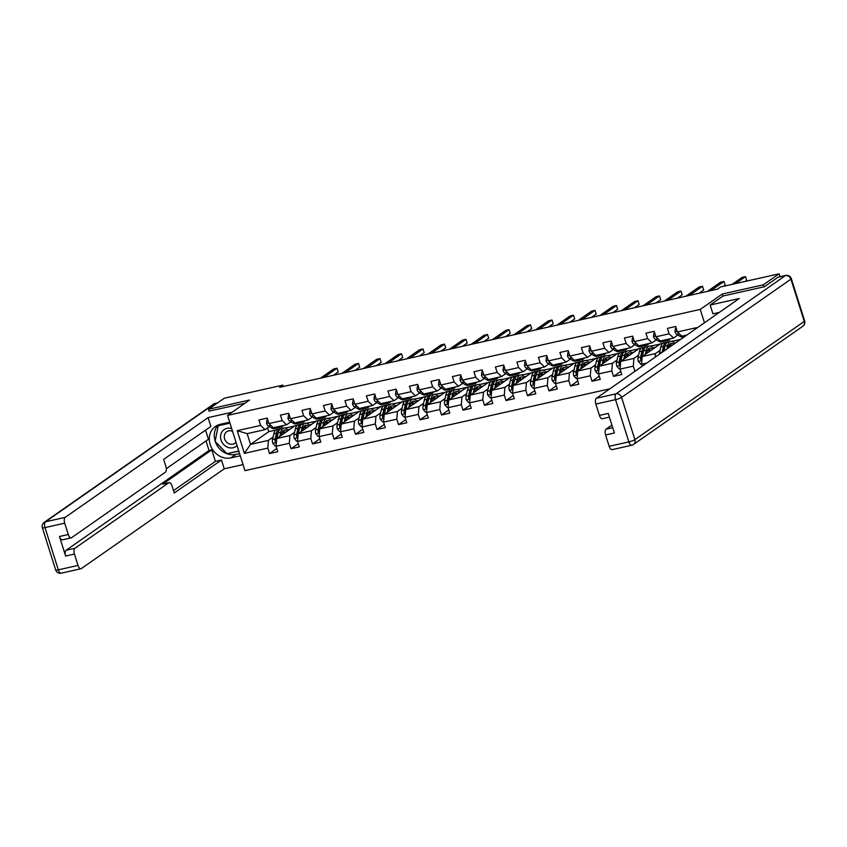 <?xml version="1.0" encoding="UTF-8"?>
<svg xmlns="http://www.w3.org/2000/svg" width="847" height="847" viewBox="0 0 847 847"><rect width="100%" height="100%" fill="white"/><g stroke="black" fill="none" stroke-linecap="round" stroke-linejoin="round"><path stroke-width="1.27" d="M763.983 286.837L763.348 284.814L722.279 294.025L700.247 309.409L227.547 415.422L244.963 470.657L609.851 388.826M700.247 309.409L704.46 322.771M686.917 335.02L681.803 336.164L677.399 331.96L675.684 326.508L667.415 328.361L669.13 333.813L655.906 336.778L654.191 331.325L645.922 333.178L647.637 338.631L634.403 341.595L632.688 336.153L624.419 338.006L626.134 343.448L612.91 346.423L611.185 340.97L602.916 342.823L604.642 348.276L591.407 351.24L589.692 345.788L581.423 347.651L583.138 353.093L569.904 356.058L568.189 350.616L559.92 352.468L561.635 357.921L548.411 360.886L546.696 355.433L538.427 357.286L540.142 362.738L526.908 365.703L525.193 360.261L516.924 362.114L518.639 367.556L505.415 370.531L503.69 365.078L495.421 366.931L497.147 372.384L483.912 375.348L482.197 369.895L473.928 371.759L475.643 377.201L462.409 380.165L460.694 374.723L452.425 376.576L454.14 382.029L440.916 384.993L439.201 379.541L430.932 381.394L432.648 386.846L419.413 389.811L417.698 384.369L409.429 386.221L411.144 391.663L397.921 394.638L396.195 389.186L387.926 391.039L389.652 396.491L376.417 399.456L374.702 394.003L366.433 395.867L368.149 401.309L354.914 404.273L353.199 398.831L344.93 400.684L346.645 406.137L333.422 409.101L331.706 403.648L323.438 405.501L325.153 410.954L311.918 413.918L310.203 408.476L301.934 410.329L303.65 415.771L290.426 418.746L288.7 413.294L280.431 415.146L282.157 420.599L268.923 423.564L267.207 418.111L258.938 419.964L260.654 425.416L237.224 430.668L244.381 453.367L250.532 444.4L268.446 440.376L273.083 437.137M677.399 331.96L697.886 327.365M646.61 363.151L641.56 364.284L642.174 366.253M244.381 453.367L267.811 448.105L269.526 453.558L277.795 451.705L276.08 446.253L289.303 443.288L291.029 448.741L299.298 446.877L297.572 441.435L310.807 438.46L312.522 443.913L320.791 442.06L319.075 436.607L332.31 433.643L334.025 439.095L342.294 437.243L340.579 431.79L353.802 428.826L355.518 434.267L363.787 432.415L362.071 426.973L375.306 423.998L377.021 429.45L385.29 427.597L383.575 422.145L396.798 419.18L398.524 424.633L406.793 422.769L405.067 417.327L418.302 414.363L420.017 419.805L428.286 417.952L426.57 412.5L439.805 409.535L441.52 414.988L449.789 413.135L448.074 407.682L461.297 404.718L463.013 410.16L471.281 408.307L469.566 402.865L482.801 399.89L484.516 405.342L492.785 403.49L491.069 398.037L504.293 395.073L506.019 400.525L514.288 398.662L512.562 393.22L525.796 390.255L527.512 395.697L535.78 393.844L534.065 388.392L547.3 385.427L549.015 390.88L557.284 389.027L555.568 383.575L568.792 380.61L570.507 386.052L578.776 384.199L577.061 378.757L590.295 375.782L592.011 381.235L600.279 379.382L598.564 373.929L611.788 370.965L613.514 376.417L621.783 374.554L620.057 369.112L633.291 366.148L634.922 371.314M283.269 386.518L282.824 385.12L279.679 387.323L717.377 289.166L720.522 286.964L779.092 273.825L763.348 284.814M655.906 336.778L660.3 340.992L673.534 338.027L677.833 335.02M673.534 338.027L669.13 333.813M634.403 341.595L638.807 345.809L652.031 342.844L656.33 339.848M671.809 341.267L673.683 340.843L672.677 341.553M660.067 350.351L655.43 353.591L642.195 356.555L660.448 343.818L662.841 343.279M652.031 342.844L647.637 338.631M655.123 357.212L655.43 353.591M641.56 364.284L642.195 356.555M612.91 346.423L617.304 350.637L630.539 347.662L634.837 344.665M650.316 346.084L652.179 345.671L651.174 346.37M638.564 355.168L633.927 358.419L620.692 361.383L638.956 348.636L641.338 348.096M630.539 347.662L626.134 343.448M633.291 366.148L633.927 358.419M620.057 369.112L620.692 361.383M591.407 351.24L595.812 355.454L609.035 352.49L613.334 349.483M628.813 350.912L630.687 350.489L629.67 351.198M617.071 359.996L612.423 363.236L599.2 366.2L617.452 353.453L619.845 352.924M609.035 352.49L604.642 348.276M611.788 370.965L612.423 363.236M598.564 373.929L599.2 366.2M569.904 356.058L574.308 360.271L587.543 357.307L591.841 354.311M607.31 355.729L609.184 355.317L608.178 356.015M595.568 364.813L590.931 368.053L577.696 371.028L595.96 358.281L598.342 357.741M587.543 357.307L583.138 353.093M590.295 375.782L590.931 368.053M577.061 378.757L577.696 371.028M548.411 360.886L552.816 365.099L566.04 362.135L570.338 359.128M585.817 360.557L587.691 360.134L586.675 360.843M574.075 369.641L569.428 372.881L556.204 375.846L574.457 363.098L576.849 362.569M566.04 362.135L561.635 357.921M568.792 380.61L569.428 372.881M555.568 383.575L556.204 375.846M526.908 365.703L531.313 369.917L544.547 366.952L548.845 363.956M564.314 365.375L566.188 364.951L565.182 365.66M552.572 374.459L547.935 377.698L534.701 380.663L552.953 367.926L555.346 367.386M544.547 366.952L540.142 362.738M547.3 385.427L547.935 377.698M534.065 388.392L534.701 380.663M505.415 370.531L509.809 374.745L523.044 371.769L527.342 368.773M542.821 370.192L544.685 369.779L543.679 370.478M531.069 379.276L526.432 382.526L513.197 385.491L531.461 372.744L533.843 372.204M523.044 371.769L518.639 367.556M525.796 390.255L526.432 382.526M512.562 393.22L513.197 385.491M483.912 375.348L488.317 379.562L501.54 376.597L505.839 373.591M521.318 375.02L523.192 374.596L522.176 375.306M509.576 384.104L504.928 387.344L491.705 390.308L509.958 377.561L512.35 377.031M501.54 376.597L497.147 372.384M504.293 395.073L504.928 387.344M491.069 398.037L491.705 390.308M462.409 380.165L466.813 384.379L480.048 381.415L484.346 378.418M499.815 379.837L501.689 379.414L500.683 380.123M488.073 388.921L483.436 392.161L470.201 395.136L488.465 382.389L490.847 381.849M480.048 381.415L475.643 377.201M482.801 399.89L483.436 392.161M469.566 402.865L470.201 395.136M440.916 384.993L445.321 389.207L458.545 386.243L462.843 383.236M478.322 384.665L480.196 384.242L479.18 384.951M466.581 393.749L461.933 396.989L448.709 399.953L466.962 387.206L469.354 386.677M458.545 386.243L454.14 382.029M461.297 404.718L461.933 396.989M448.074 407.682L448.709 399.953M419.413 389.811L423.818 394.024L437.052 391.06L441.351 388.053M456.819 389.482L458.693 389.059L457.687 389.768M445.077 398.566L440.44 401.806L427.206 404.771L445.458 392.034L447.851 391.494M437.052 391.06L432.648 386.846M439.805 409.535L440.44 401.806M426.57 412.5L427.206 404.771M397.921 394.638L402.314 398.852L415.549 395.877L419.847 392.881M435.326 394.3L437.19 393.887L436.184 394.586M423.585 403.384L418.937 406.624L405.702 409.599L423.966 396.851L426.348 396.311M415.549 395.877L411.144 391.663M418.302 414.363L418.937 406.624M405.067 417.327L405.702 409.599M376.417 399.456L380.822 403.67L394.046 400.705L398.344 397.698M413.823 399.128L415.697 398.704L414.681 399.413M402.081 408.212L397.434 411.451L384.21 414.416L402.463 401.669L404.855 401.139M394.046 400.705L389.652 396.491M396.798 419.18L397.434 411.451M383.575 422.145L384.21 414.416M354.914 404.273L359.319 408.487L372.553 405.522L376.851 402.526M392.32 403.945L394.194 403.521L393.188 404.231M380.578 413.029L375.941 416.269L362.707 419.244L380.97 406.496L383.352 405.957M372.553 405.522L368.149 401.309M375.306 423.998L375.941 416.269M362.071 426.973L362.707 419.244M333.422 409.101L337.826 413.315L351.05 410.34L355.348 407.343M370.827 408.762L372.701 408.349L371.685 409.048M359.086 417.857L354.438 421.097L341.214 424.061L359.467 411.314L361.86 410.774M351.05 410.34L346.645 406.137M353.802 428.826L354.438 421.097M340.579 431.79L341.214 424.061M311.918 413.918L316.323 418.132L329.557 415.168L333.856 412.161M349.324 413.59L351.198 413.167L350.192 413.876M337.582 422.674L332.945 425.914L319.711 428.878L337.964 416.131L340.356 415.602M329.557 415.168L325.153 410.954M332.31 433.643L332.945 425.914M319.075 436.607L319.711 428.878M290.426 418.746L294.82 422.96L308.054 419.985L312.352 416.989M327.831 418.407L329.695 417.995L328.689 418.693M316.09 427.491L311.442 430.731L298.208 433.706L316.471 420.959L318.864 420.419M308.054 419.985L303.65 415.771M310.807 438.46L311.442 430.731M297.572 441.435L298.208 433.706M268.923 423.564L273.327 427.777L286.551 424.813L290.849 421.806M306.328 423.235L308.202 422.812L307.186 423.521M294.587 432.319L289.939 435.559L276.715 438.524L294.968 425.776L297.361 425.247M286.551 424.813L282.157 420.599M289.303 443.288L289.939 435.559M276.08 446.253L276.715 438.524M237.224 430.668L247.144 433.653L265.058 429.63L269.357 426.634M284.825 428.053L286.699 427.629L285.693 428.338M267.588 427.862L268.785 431.652L275.857 430.064M268.785 431.652L250.532 444.4L247.144 433.653M265.058 429.63L260.654 425.416M267.811 448.105L268.446 440.376M227.547 415.422L249.579 400.038L208.51 409.249L209.145 411.261M208.51 409.249L224.254 398.259L282.824 385.12M780.013 276.747L779.092 273.825M285.841 428.413L286.699 427.629M286.752 427.777L294.629 426.009M307.345 423.595L308.202 422.812M308.244 422.96L316.132 421.192M328.837 418.767L329.695 417.995M329.748 418.143L337.635 416.375M350.34 413.95L351.198 413.167M351.251 413.315L359.128 411.547M371.844 409.133L372.701 408.349M372.744 408.498L380.631 406.729M393.336 404.305L394.194 403.521M394.247 403.68L402.124 401.912M414.839 399.488L415.697 398.704M415.739 398.852L423.627 397.084M436.332 394.66L437.19 393.887M437.243 394.035L445.13 392.267M457.835 389.842L458.693 389.059M458.746 389.207L466.623 387.439M479.338 385.025L480.196 384.242M480.238 384.39L488.126 382.622M500.831 380.197L501.689 379.414M501.742 379.572L509.619 377.804M522.334 375.38L523.192 374.596M523.234 374.745L531.122 372.976M543.827 370.552L544.685 369.779M544.737 369.927L552.625 368.159M565.33 365.735L566.188 364.951M566.23 365.099L574.118 363.331M586.833 360.917L587.691 360.134M587.733 360.282L595.621 358.514M608.326 356.089L609.184 355.317M609.237 355.465L617.114 353.697M629.829 351.272L630.687 350.489M630.729 350.637L638.617 348.869M651.322 346.455L652.179 345.671M652.232 345.82L660.12 344.051M672.825 341.627L673.683 340.843M673.725 340.992L680.543 339.467M269.526 453.558L276.778 448.487M287.62 429.821L289.907 429.313M309.123 425.003L311.41 424.485M291.029 448.741L298.282 443.669M330.616 420.186L332.913 419.667M312.522 443.913L319.785 438.852M352.119 415.358L354.406 414.85M334.025 439.095L341.277 434.024M373.612 410.541L375.909 410.022M355.518 434.267L362.781 429.207M395.115 405.713L397.402 405.205M377.021 429.45L384.273 424.379M416.618 400.896L418.905 400.377M398.524 424.633L405.777 419.561M438.111 396.078L440.408 395.56M420.017 419.805L427.28 414.744M459.614 391.25L461.901 390.742M441.52 414.988L448.772 409.916M481.107 386.433L483.404 385.914M463.013 410.16L470.276 405.099M502.61 381.605L504.897 381.097M484.516 405.342L491.768 400.282M524.113 376.788L526.4 376.28M506.019 400.525L513.271 395.454M545.606 371.971L547.903 371.452M527.512 395.697L534.775 390.636M567.109 367.143L569.396 366.635M549.015 390.88L556.267 385.808M588.601 362.325L590.899 361.807M570.507 386.052L577.77 380.991M610.105 357.508L612.392 356.989M592.011 381.235L599.263 376.174M631.597 352.68L633.895 352.172M613.514 376.417L620.766 371.346M653.101 347.863L655.398 347.344M674.604 343.035L675.821 342.76M722.279 294.025L722.936 296.101M267.747 419.826L266.943 420.006L266.498 423.299A4.203 1.916 77.4 0 0 268.277 426.009L272.109 428.211A12.133 5.527 77.4 0 0 274.396 428.667L277.011 428.074A12.133 5.527 77.4 0 0 277.805 427.756M278.79 426.549L279.002 426.666A12.133 5.527 77.4 0 0 281.289 427.121A12.133 5.527 77.4 0 0 283.29 425.543M274.523 427.513L274.724 427.629A12.133 5.527 77.4 0 0 277.011 428.074M333.485 375.253L338.197 371.971L337.021 368.233L323.872 377.413M337.021 368.233L333.57 369.006L320.431 378.185M281.289 427.121L278.663 427.703A12.133 5.527 -102.6 0 1 276.376 427.259L276.175 427.142M270.129 424.718A4.203 1.916 77.4 0 0 270.818 425.374M267.641 419.509L266.943 420.006M281.299 435.326L281.702 433.516A10.079 4.584 -102.6 0 1 284.19 430.075A10.079 4.584 -102.6 0 1 287.133 431.25M279.806 436.364L280.749 432.203A12.133 5.527 -102.6 0 1 283.745 428.063A12.133 5.527 -102.6 0 1 288.202 430.509M276.122 445.755L275.127 445.977L272.808 443.309A4.203 1.916 -102.6 0 1 272.543 439.551L273.856 433.749A12.133 5.527 -102.6 0 1 276.853 429.609L279.468 429.027A12.133 5.527 77.4 0 0 276.471 433.166L275.159 438.958A4.203 1.916 77.4 0 0 275.148 441.541L276.397 442.229M281.511 434.352A10.079 4.584 -102.6 0 1 281.871 434.924M276.853 438.428L278.123 432.796A12.133 5.527 -102.6 0 1 281.119 428.656L283.745 428.063M285.206 432.595A10.079 4.584 77.4 0 0 282.983 430.805M284.867 432.828A12.133 5.527 77.4 0 0 283.692 431.176M280.325 428.974A12.133 5.527 77.4 0 0 279.468 429.027M275.148 441.541L276.058 440.916A2.139 0.974 -102.6 0 1 276.122 440.271L277.435 434.469A10.079 4.584 -102.6 0 1 278.218 432.404M282.326 431.748A10.079 4.584 -102.6 0 1 283.936 433.484M231.707 428.593A10.312 9.021 -124.9 0 0 220.718 435.019A10.312 9.021 -124.9 0 0 228.192 447.46A10.312 9.021 -124.9 0 0 237.054 445.554M232.554 431.292A7.062 6.183 -124.9 0 0 232.014 431.091A7.062 6.183 -124.9 0 0 226.721 431.737A7.062 6.183 -124.9 0 0 224.466 438.301A7.062 6.183 -124.9 0 0 229.516 443.976A7.062 6.183 -124.9 0 0 234.81 443.32A7.062 6.183 -124.9 0 0 235.995 442.198M238.78 451.028L226.985 453.674L215.138 441.393L218.177 425.766L229.971 423.119M219.818 424.612L218.177 425.766M240.273 455.792L230.977 457.878A17.851 15.617 -124.9 0 1 211.305 447.385A17.851 15.617 -124.9 0 1 215.456 426.443A17.851 15.617 -124.9 0 1 220.379 424.294L229.685 422.198M232.12 412.224L208.097 417.613L210.871 426.422L163.651 459.381L165.864 466.401A4.764 2.17 77.4 0 1 165.387 472.203L71.582 537.686A4.764 2.17 77.4 0 1 71.212 537.845L62.392 539.825A4.764 2.17 -102.6 0 1 59.47 536.5L65.632 556.056A4.764 2.17 -102.6 0 1 66.108 550.264L209.018 450.498L206.012 440.969M166.308 468.687L208.436 439.275L205.556 430.138M209.018 450.498L211.771 449.873L215.403 461.371L221.459 460.006L224.243 468.815L81.333 568.581A4.764 2.17 77.4 0 1 80.963 568.75A4.764 2.17 77.4 0 1 78.03 565.425L74.451 554.076L65.632 556.056M243.057 464.601L224.243 468.815M208.097 417.613L65.187 517.379A4.764 2.17 77.4 0 0 64.711 523.181L68.289 534.521A4.764 2.17 77.4 0 0 71.212 537.845M66.108 550.264L74.928 548.284L168.733 482.801A4.764 2.17 77.4 0 1 169.104 482.631A4.764 2.17 77.4 0 1 172.036 485.956L174.249 492.975L221.459 460.006M74.928 548.284A4.764 2.17 77.4 0 0 74.451 554.076M209.103 411.102L245.027 403.214M168.733 482.801L162.666 484.156L211.771 449.873M162.666 484.156A4.764 2.17 -102.6 0 1 163.037 483.986L169.104 482.631M173.508 490.614L215.403 461.371M239.585 453.59L235.942 454.405L230.977 457.878M218.145 424.993A17.851 15.617 -124.9 0 0 215.18 441.192M215.297 441.552A17.851 15.617 -124.9 0 0 235.942 454.405M229.749 422.388L218.431 424.929L218.282 425.692M227.367 453.59L238.833 451.197M719.325 312.395L712.93 313.824L710.146 305.026L739.23 298.504L596.32 398.27L616.023 393.844L785.381 275.624L777.938 277.287L764.396 286.741L723.052 296.016L710.146 305.026M611.915 425.088L606.06 429.164L612.73 427.671M612.466 449.471A4.764 2.17 -102.6 0 1 612.095 449.641A4.764 2.17 -102.6 0 1 609.162 446.305L605.584 434.966A4.764 2.17 -102.6 0 1 606.06 429.164M602.715 418.566A4.764 2.17 -102.6 0 1 602.344 418.736A4.764 2.17 -102.6 0 1 599.422 415.411L595.843 404.061A4.764 2.17 -102.6 0 1 596.32 398.27M605.584 434.966L614.403 432.986L608.241 413.431L599.422 415.411M777.938 277.287A4.764 2.17 -102.6 0 1 778.308 277.128L785.751 275.455A4.764 2.17 77.4 0 0 785.381 275.624A4.764 4.161 55.1 0 1 790.929 279.171L621.571 397.402L634.89 439.646L804.248 321.415L790.929 279.171A4.764 0.773 162.5 0 0 791.331 278.674A4.764 4.764 0 0 0 785.751 275.455M289.24 415.009L288.435 415.189L288.001 418.482A4.203 1.916 77.4 0 0 289.769 421.192L293.613 423.394A12.133 5.527 77.4 0 0 295.899 423.839L298.515 423.256A12.133 5.527 77.4 0 0 299.309 422.928M300.293 421.732L300.494 421.848A12.133 5.527 77.4 0 0 302.781 422.293A12.133 5.527 77.4 0 0 304.793 420.715M296.016 422.685L296.228 422.801A12.133 5.527 77.4 0 0 298.515 423.256M354.988 370.435L359.689 367.143L358.514 363.416L345.375 372.585M358.514 363.416L355.073 364.189L341.934 373.358M302.781 422.293L300.166 422.886A12.133 5.527 -102.6 0 1 297.879 422.431L297.668 422.314M291.622 419.89A4.203 1.916 77.4 0 0 292.31 420.557M289.145 414.691L288.435 415.189M310.743 410.181L309.938 410.361L309.504 413.654A4.203 1.916 77.4 0 0 311.273 416.364L315.105 418.566A12.133 5.527 77.4 0 0 317.392 419.021L320.007 418.439A12.133 5.527 77.4 0 0 320.812 418.111M321.786 416.904L321.998 417.031A12.133 5.527 77.4 0 0 324.285 417.476A12.133 5.527 77.4 0 0 326.286 415.898M317.519 417.867L317.72 417.984A12.133 5.527 77.4 0 0 320.007 418.439M376.481 365.608L381.192 362.325L380.017 358.588L366.878 367.767M380.017 358.588L376.566 359.361L363.427 368.54M324.285 417.476L321.669 418.069A12.133 5.527 -102.6 0 1 319.383 417.613L319.171 417.497M313.125 415.072A4.203 1.916 77.4 0 0 313.813 415.729M310.648 409.874L309.938 410.361M302.792 430.509L303.205 428.688A10.079 4.584 -102.6 0 1 305.693 425.258A10.079 4.584 -102.6 0 1 308.626 426.433M301.299 431.547L302.241 427.386A12.133 5.527 -102.6 0 1 305.238 423.246A12.133 5.527 -102.6 0 1 309.695 425.681M297.615 440.938L296.63 441.16L294.311 438.481A4.203 1.916 -102.6 0 1 294.047 434.723L295.349 428.931A12.133 5.527 -102.6 0 1 298.345 424.792L300.971 424.199A12.133 5.527 77.4 0 0 297.975 428.338L296.662 434.14A4.203 1.916 77.4 0 0 296.651 436.724L297.89 437.401M303.014 429.535A10.079 4.584 -102.6 0 1 303.374 430.107M298.345 433.611L299.626 427.968A12.133 5.527 -102.6 0 1 302.623 423.828L305.238 423.246M306.699 427.777A10.079 4.584 77.4 0 0 304.475 425.977M306.37 428.01A12.133 5.527 77.4 0 0 305.195 426.359M301.828 424.156A12.133 5.527 77.4 0 0 300.971 424.199M296.651 436.724L297.562 436.089A2.139 0.974 -102.6 0 1 297.625 435.443L298.927 429.651A10.079 4.584 -102.6 0 1 299.722 427.576M303.819 426.93A10.079 4.584 -102.6 0 1 305.439 428.656M324.295 425.681L324.697 423.871A10.079 4.584 -102.6 0 1 327.186 420.43A10.079 4.584 -102.6 0 1 330.129 421.605M322.802 426.729L323.745 422.558A12.133 5.527 -102.6 0 1 326.741 418.418A12.133 5.527 -102.6 0 1 331.198 420.864M319.118 436.12L318.123 436.343L315.804 433.664A4.203 1.916 -102.6 0 1 315.539 429.905L316.852 424.103A12.133 5.527 -102.6 0 1 319.848 419.964L322.463 419.381A12.133 5.527 77.4 0 0 319.467 423.521L318.154 429.313A4.203 1.916 77.4 0 0 318.154 431.896L319.393 432.584M324.507 424.718A10.079 4.584 -102.6 0 1 324.867 425.279M319.848 428.783L321.119 423.151A12.133 5.527 -102.6 0 1 324.115 419.011L326.741 418.418M328.202 422.96A10.079 4.584 77.4 0 0 325.979 421.16M327.863 423.182A12.133 5.527 77.4 0 0 326.688 421.531M323.321 419.339A12.133 5.527 77.4 0 0 322.463 419.381M318.154 431.896L319.054 431.271A2.139 0.974 -102.6 0 1 319.118 430.625L320.431 424.823A10.079 4.584 -102.6 0 1 321.214 422.759M325.322 422.102A10.079 4.584 -102.6 0 1 326.931 423.839M332.246 405.364L331.431 405.544L330.997 408.836A4.203 1.916 77.4 0 0 332.776 411.547L336.608 413.749A12.133 5.527 77.4 0 0 338.895 414.204L341.51 413.611A12.133 5.527 77.4 0 0 342.304 413.283M343.289 412.087L343.501 412.203A12.133 5.527 77.4 0 0 345.788 412.658A12.133 5.527 77.4 0 0 347.789 411.081M339.012 413.04L339.224 413.167A12.133 5.527 77.4 0 0 341.51 413.611M397.984 360.79L402.696 357.508L401.51 353.771L388.371 362.95M401.51 353.771L398.069 354.544L384.93 363.723M345.788 412.658L343.162 413.241A12.133 5.527 -102.6 0 1 340.875 412.796L340.674 412.669M334.629 410.255A4.203 1.916 77.4 0 0 335.317 410.911M332.14 405.046L331.431 405.544M353.739 400.536L352.934 400.716L352.5 404.019A4.203 1.916 77.4 0 0 354.268 406.719L358.101 408.932A12.133 5.527 77.4 0 0 360.388 409.376L363.014 408.794A12.133 5.527 77.4 0 0 363.808 408.466M364.792 407.269L364.993 407.386A12.133 5.527 77.4 0 0 367.28 407.831A12.133 5.527 77.4 0 0 369.281 406.253M360.515 408.222L360.727 408.339A12.133 5.527 77.4 0 0 363.014 408.794M419.477 355.973L424.188 352.68L423.013 348.953L409.874 358.122M423.013 348.953L419.572 349.726L406.422 358.895M367.28 407.831L364.665 408.423A12.133 5.527 -102.6 0 1 362.378 407.968L362.167 407.852M356.121 405.427A4.203 1.916 77.4 0 0 356.809 406.084M353.644 400.229L352.934 400.716M375.242 395.718L374.438 395.898L373.993 399.191A4.203 1.916 77.4 0 0 375.772 401.902L379.604 404.104A12.133 5.527 77.4 0 0 381.891 404.559L384.506 403.966A12.133 5.527 77.4 0 0 385.3 403.648M386.285 402.441L386.497 402.558A12.133 5.527 77.4 0 0 388.784 403.013A12.133 5.527 77.4 0 0 390.785 401.436M382.018 403.405L382.219 403.521A12.133 5.527 77.4 0 0 384.506 403.966M440.98 351.145L445.691 347.863L444.516 344.126L431.367 353.305M444.516 344.126L441.065 344.898L427.926 354.078M388.784 403.013L386.158 403.596A12.133 5.527 -102.6 0 1 383.871 403.151L383.67 403.034M377.624 400.61A4.203 1.916 77.4 0 0 378.313 401.266M375.136 395.401L374.438 395.898M345.788 420.864L346.201 419.053A10.079 4.584 -102.6 0 1 348.689 415.612A10.079 4.584 -102.6 0 1 351.632 416.788M344.295 421.901L345.237 417.74A12.133 5.527 -102.6 0 1 348.233 413.601A12.133 5.527 -102.6 0 1 352.701 416.036M340.61 431.292L339.626 431.515L337.307 428.836A4.203 1.916 -102.6 0 1 337.042 425.078L338.355 419.286A12.133 5.527 -102.6 0 1 341.352 415.146L343.967 414.554A12.133 5.527 77.4 0 0 340.97 418.693L339.658 424.495A4.203 1.916 77.4 0 0 339.647 427.079L340.886 427.767M346.01 419.89A10.079 4.584 -102.6 0 1 346.37 420.461M341.352 423.966L342.622 418.323A12.133 5.527 -102.6 0 1 345.618 414.183L348.233 413.601M349.695 418.132A10.079 4.584 77.4 0 0 347.471 416.332M349.366 418.365A12.133 5.527 77.4 0 0 348.191 416.713M344.824 414.511A12.133 5.527 77.4 0 0 343.967 414.554M339.647 427.079L340.558 426.443A2.139 0.974 -102.6 0 1 340.621 425.808L341.934 420.006A10.079 4.584 -102.6 0 1 342.717 417.942M346.815 417.285A10.079 4.584 -102.6 0 1 348.435 419.021M367.291 416.036L367.704 414.225A10.079 4.584 -102.6 0 1 370.192 410.795A10.079 4.584 -102.6 0 1 373.125 411.97M365.798 417.084L366.74 412.913A12.133 5.527 -102.6 0 1 369.737 408.783A12.133 5.527 -102.6 0 1 374.194 411.219M362.114 426.475L361.129 426.697L358.8 424.019A4.203 1.916 -102.6 0 1 358.535 420.26L359.848 414.458A12.133 5.527 -102.6 0 1 362.844 410.329L365.459 409.736A12.133 5.527 77.4 0 0 362.463 413.876L361.161 419.678A4.203 1.916 77.4 0 0 361.15 422.261L362.389 422.939M367.513 415.072A10.079 4.584 -102.6 0 1 367.863 415.633M362.844 419.138L364.125 413.505A12.133 5.527 -102.6 0 1 367.122 409.366L369.737 408.783M371.198 413.315A10.079 4.584 77.4 0 0 368.974 411.515M370.87 413.548A12.133 5.527 77.4 0 0 369.694 411.886M366.328 409.694A12.133 5.527 77.4 0 0 365.459 409.736M361.15 422.261L362.05 421.626A2.139 0.974 -102.6 0 1 362.114 420.98L363.427 415.189A10.079 4.584 -102.6 0 1 364.221 413.114M368.318 412.457A10.079 4.584 -102.6 0 1 369.927 414.194M388.794 411.219L389.197 409.408A10.079 4.584 -102.6 0 1 391.685 405.967A10.079 4.584 -102.6 0 1 394.628 407.142M387.301 412.256L388.244 408.095A12.133 5.527 -102.6 0 1 391.24 403.955A12.133 5.527 -102.6 0 1 395.697 406.401M383.617 421.647L382.622 421.87L380.303 419.201A4.203 1.916 -102.6 0 1 380.038 415.443L381.351 409.641A12.133 5.527 -102.6 0 1 384.347 405.501L386.963 404.919A12.133 5.527 77.4 0 0 383.966 409.059L382.653 414.85A4.203 1.916 77.4 0 0 382.643 417.433L383.892 418.122M389.006 410.244A10.079 4.584 -102.6 0 1 389.366 410.816M384.347 414.321L385.618 408.688A12.133 5.527 -102.6 0 1 388.614 404.548L391.24 403.955M392.701 408.487A10.079 4.584 77.4 0 0 390.478 406.698M392.362 408.72A12.133 5.527 77.4 0 0 391.187 407.068M387.82 404.866A12.133 5.527 77.4 0 0 386.963 404.919M382.643 417.433L383.553 416.809A2.139 0.974 -102.6 0 1 383.617 416.163L384.93 410.361A10.079 4.584 -102.6 0 1 385.713 408.296M389.821 407.64A10.079 4.584 -102.6 0 1 391.43 409.376M396.735 390.901L395.93 391.081L395.496 394.374A4.203 1.916 77.4 0 0 397.264 397.084L401.097 399.286A12.133 5.527 77.4 0 0 403.394 399.731L406.009 399.149A12.133 5.527 77.4 0 0 406.804 398.821M407.788 397.624L407.989 397.741A12.133 5.527 77.4 0 0 410.276 398.185A12.133 5.527 77.4 0 0 412.288 396.608M403.511 398.577L403.723 398.693A12.133 5.527 77.4 0 0 406.009 399.149M462.483 346.328L467.184 343.035L466.009 339.308L452.87 348.477M466.009 339.308L462.568 340.081L449.429 349.25M410.276 398.185L407.661 398.778A12.133 5.527 -102.6 0 1 405.374 398.323L405.162 398.206M399.117 395.782A4.203 1.916 77.4 0 0 399.805 396.449M396.64 390.583L395.93 391.081M410.287 406.401L410.7 404.58A10.079 4.584 -102.6 0 1 413.188 401.15A10.079 4.584 -102.6 0 1 416.121 402.325M408.794 407.439L409.736 403.278A12.133 5.527 -102.6 0 1 412.733 399.138A12.133 5.527 -102.6 0 1 417.19 401.573M405.11 416.83L404.125 417.052L401.806 414.374A4.203 1.916 -102.6 0 1 401.542 410.615L402.844 404.824A12.133 5.527 -102.6 0 1 405.84 400.684L408.466 400.091A12.133 5.527 77.4 0 0 405.469 404.231L404.157 410.033A4.203 1.916 77.4 0 0 404.146 412.616L405.385 413.294M410.509 405.427A10.079 4.584 -102.6 0 1 410.859 405.999M405.84 409.503L407.121 403.86A12.133 5.527 -102.6 0 1 410.117 399.72L412.733 399.138M414.194 403.67A10.079 4.584 77.4 0 0 411.97 401.87M413.865 403.903A12.133 5.527 77.4 0 0 412.69 402.251M409.323 400.049A12.133 5.527 77.4 0 0 408.466 400.091M404.146 412.616L405.057 411.981A2.139 0.974 -102.6 0 1 405.12 411.335L406.422 405.544A10.079 4.584 -102.6 0 1 407.216 403.468M411.314 402.823A10.079 4.584 -102.6 0 1 412.934 404.559M418.238 386.073L417.433 386.253L416.999 389.546A4.203 1.916 77.4 0 0 418.767 392.256L422.6 394.469A12.133 5.527 77.4 0 0 424.887 394.914L427.502 394.331A12.133 5.527 77.4 0 0 428.307 394.003M429.281 392.796L429.493 392.923A12.133 5.527 77.4 0 0 431.779 393.368A12.133 5.527 77.4 0 0 433.78 391.79M425.014 393.76L425.215 393.876A12.133 5.527 77.4 0 0 427.502 394.331M483.976 341.5L488.687 338.218L487.512 334.48L474.373 343.66M487.512 334.48L484.061 335.253L470.921 344.433M431.779 393.368L429.164 393.961A12.133 5.527 -102.6 0 1 426.877 393.506L426.666 393.389M420.62 390.965A4.203 1.916 77.4 0 0 421.308 391.621M418.143 385.766L417.433 386.253M431.79 401.573L432.192 399.763A10.079 4.584 -102.6 0 1 434.68 396.322A10.079 4.584 -102.6 0 1 437.624 397.497M430.297 402.621L431.239 398.45A12.133 5.527 -102.6 0 1 434.236 394.31A12.133 5.527 -102.6 0 1 438.693 396.756M426.613 412.013L425.618 412.235L423.299 409.556A4.203 1.916 -102.6 0 1 423.034 405.798L424.347 399.996A12.133 5.527 -102.6 0 1 427.343 395.856L429.958 395.274A12.133 5.527 77.4 0 0 426.962 399.413L425.649 405.205A4.203 1.916 77.4 0 0 425.649 407.799L426.888 408.476M432.002 400.61A10.079 4.584 -102.6 0 1 432.362 401.171M427.343 404.675L428.614 399.043A12.133 5.527 -102.6 0 1 431.61 394.903L434.236 394.31M435.697 398.852A10.079 4.584 77.4 0 0 433.473 397.052M435.358 399.085A12.133 5.527 77.4 0 0 434.183 397.423M430.816 395.231A12.133 5.527 77.4 0 0 429.958 395.274M425.649 407.799L426.549 407.163A2.139 0.974 -102.6 0 1 426.613 406.518L427.926 400.716A10.079 4.584 -102.6 0 1 428.709 398.651M432.817 397.995A10.079 4.584 -102.6 0 1 434.426 399.731M439.741 381.256L438.926 381.436L438.492 384.729A4.203 1.916 77.4 0 0 440.271 387.439L444.103 389.641A12.133 5.527 77.4 0 0 446.39 390.096L449.005 389.504A12.133 5.527 77.4 0 0 449.799 389.175M450.784 387.979L450.996 388.095A12.133 5.527 77.4 0 0 453.283 388.551A12.133 5.527 77.4 0 0 455.284 386.973M446.507 388.932L446.718 389.059A12.133 5.527 77.4 0 0 449.005 389.504M505.479 336.683L510.19 333.4L509.005 329.663L495.866 338.842M509.005 329.663L505.564 330.436L492.425 339.615M453.283 388.551L450.657 389.133A12.133 5.527 -102.6 0 1 448.37 388.688L448.169 388.561M442.123 386.147A4.203 1.916 77.4 0 0 442.812 386.804M439.635 380.938L438.926 381.436M453.283 396.756L453.696 394.946A10.079 4.584 -102.6 0 1 456.184 391.505A10.079 4.584 -102.6 0 1 459.127 392.68M451.79 397.794L452.732 393.633A12.133 5.527 -102.6 0 1 455.728 389.493A12.133 5.527 -102.6 0 1 460.196 391.939M448.105 407.185L447.121 407.407L444.802 404.728A4.203 1.916 -102.6 0 1 444.537 400.97L445.84 395.178A12.133 5.527 -102.6 0 1 448.846 391.039L451.462 390.456A12.133 5.527 77.4 0 0 448.465 394.586L447.152 400.387A4.203 1.916 77.4 0 0 447.142 402.971L448.381 403.659M453.505 395.782A10.079 4.584 -102.6 0 1 453.865 396.354M448.846 399.858L450.117 394.215A12.133 5.527 -102.6 0 1 453.113 390.075L455.728 389.493M457.189 394.024A10.079 4.584 77.4 0 0 454.966 392.225M456.861 394.257A12.133 5.527 77.4 0 0 455.686 392.606M452.319 390.403A12.133 5.527 77.4 0 0 451.462 390.456M447.142 402.971L448.052 402.336A2.139 0.974 -102.6 0 1 448.116 401.7L449.429 395.898A10.079 4.584 -102.6 0 1 450.212 393.834M454.31 393.177A10.079 4.584 -102.6 0 1 455.93 394.914M461.234 376.428L460.429 376.619L459.995 379.911A4.203 1.916 77.4 0 0 461.763 382.611L465.596 384.824A12.133 5.527 77.4 0 0 467.883 385.269L470.509 384.686A12.133 5.527 77.4 0 0 471.303 384.358M472.287 383.162L472.488 383.278A12.133 5.527 77.4 0 0 474.775 383.723A12.133 5.527 77.4 0 0 476.776 382.145M468.01 384.115L468.222 384.231A12.133 5.527 77.4 0 0 470.509 384.686M526.972 331.865L531.683 328.572L530.508 324.846L517.369 334.014M530.508 324.846L527.067 325.619L513.917 334.787M474.775 383.723L472.16 384.316A12.133 5.527 -102.6 0 1 469.873 383.86L469.662 383.744M463.616 381.319A4.203 1.916 77.4 0 0 464.304 381.986M461.139 376.121L460.429 376.619M474.786 391.928L475.199 390.118A10.079 4.584 -102.6 0 1 477.687 386.687A10.079 4.584 -102.6 0 1 480.62 387.862M473.293 392.976L474.235 388.815A12.133 5.527 -102.6 0 1 477.232 384.676A12.133 5.527 -102.6 0 1 481.689 387.111M469.609 402.367L468.624 402.59L466.295 399.911A4.203 1.916 -102.6 0 1 466.03 396.152L467.343 390.351A12.133 5.527 -102.6 0 1 470.339 386.221L472.954 385.629A12.133 5.527 77.4 0 0 469.958 389.768L468.656 395.57A4.203 1.916 77.4 0 0 468.645 398.154L469.884 398.831M475.008 390.965A10.079 4.584 -102.6 0 1 475.358 391.536M470.339 395.03L471.62 389.398A12.133 5.527 -102.6 0 1 474.616 385.258L477.232 384.676M478.693 389.207A10.079 4.584 77.4 0 0 476.469 387.407M478.364 389.44A12.133 5.527 77.4 0 0 477.189 387.778M473.812 385.586A12.133 5.527 77.4 0 0 472.954 385.629M468.645 398.154L469.545 397.518A2.139 0.974 -102.6 0 1 469.609 396.872L470.921 391.081A10.079 4.584 -102.6 0 1 471.715 389.006M475.813 388.35A10.079 4.584 -102.6 0 1 477.422 390.086M482.737 371.611L481.932 371.791L481.488 375.083A4.203 1.916 77.4 0 0 483.266 377.794L487.099 379.996A12.133 5.527 77.4 0 0 489.386 380.451L492.001 379.858A12.133 5.527 77.4 0 0 492.795 379.541M493.78 378.334L493.992 378.45A12.133 5.527 77.4 0 0 496.278 378.905A12.133 5.527 77.4 0 0 498.28 377.328M489.513 379.297L489.714 379.414A12.133 5.527 77.4 0 0 492.001 379.858M548.475 327.037L553.186 323.755L552.011 320.018L538.861 329.197M552.011 320.018L548.56 320.791L535.42 329.97M496.278 378.905L493.653 379.488A12.133 5.527 -102.6 0 1 491.366 379.043L491.165 378.927M485.119 376.502A4.203 1.916 77.4 0 0 485.807 377.159M482.631 371.293L481.932 371.791M496.289 387.111L496.691 385.3A10.079 4.584 -102.6 0 1 499.179 381.859A10.079 4.584 -102.6 0 1 502.123 383.035M494.796 388.148L495.739 383.987A12.133 5.527 -102.6 0 1 498.735 379.848A12.133 5.527 -102.6 0 1 503.192 382.293M491.112 397.55L490.117 397.762L487.798 395.094A4.203 1.916 -102.6 0 1 487.533 391.335L488.846 385.533A12.133 5.527 -102.6 0 1 491.842 381.394L494.457 380.811A12.133 5.527 77.4 0 0 491.461 384.951L490.148 390.742A4.203 1.916 77.4 0 0 490.138 393.326L491.387 394.014M496.501 386.137A10.079 4.584 -102.6 0 1 496.861 386.708M491.842 390.213L493.113 384.58A12.133 5.527 -102.6 0 1 496.109 380.441L498.735 379.848M500.196 384.379A10.079 4.584 77.4 0 0 497.972 382.59M499.857 384.612A12.133 5.527 77.4 0 0 498.682 382.96M495.315 380.758A12.133 5.527 77.4 0 0 494.457 380.811M490.138 393.326L491.048 392.701A2.139 0.974 -102.6 0 1 491.112 392.055L492.425 386.253A10.079 4.584 -102.6 0 1 493.208 384.189M497.316 383.532A10.079 4.584 -102.6 0 1 498.925 385.269M504.23 366.793L503.425 366.973L502.991 370.266A4.203 1.916 77.4 0 0 504.759 372.976L508.592 375.179A12.133 5.527 77.4 0 0 510.879 375.634L513.504 375.041A12.133 5.527 77.4 0 0 514.298 374.713M515.283 373.516L515.484 373.633A12.133 5.527 77.4 0 0 517.771 374.088A12.133 5.527 77.4 0 0 519.783 372.5M511.006 374.469L511.217 374.596A12.133 5.527 77.4 0 0 513.504 375.041M569.978 322.22L574.679 318.927L573.504 315.2L560.365 324.369M573.504 315.2L570.063 315.973L556.924 325.142M517.771 374.088L515.156 374.67A12.133 5.527 -102.6 0 1 512.869 374.215L512.657 374.099M506.612 371.685A4.203 1.916 77.4 0 0 507.3 372.341M504.134 366.476L503.425 366.973M517.782 382.293L518.195 380.472A10.079 4.584 -102.6 0 1 520.683 377.042A10.079 4.584 -102.6 0 1 523.615 378.217M516.289 383.331L517.231 379.17A12.133 5.527 -102.6 0 1 520.227 375.03A12.133 5.527 -102.6 0 1 524.685 377.466M512.604 392.722L511.62 392.944L509.301 390.266A4.203 1.916 -102.6 0 1 509.026 386.507L510.339 380.716A12.133 5.527 -102.6 0 1 513.335 376.576L515.961 375.983A12.133 5.527 77.4 0 0 512.964 380.123L511.652 385.925A4.203 1.916 77.4 0 0 511.641 388.508L512.88 389.186M518.004 381.319A10.079 4.584 -102.6 0 1 518.353 381.891M513.335 385.396L514.616 379.752A12.133 5.527 -102.6 0 1 517.612 375.613L520.227 375.03M521.688 379.562A10.079 4.584 77.4 0 0 519.465 377.762M521.36 379.795A12.133 5.527 77.4 0 0 520.185 378.143M516.818 375.941A12.133 5.527 77.4 0 0 515.961 375.983M511.641 388.508L512.551 387.873A2.139 0.974 -102.6 0 1 512.615 387.227L513.917 381.436A10.079 4.584 -102.6 0 1 514.711 379.371M518.809 378.715A10.079 4.584 -102.6 0 1 520.429 380.451M525.733 361.965L524.928 362.145L524.494 365.449A4.203 1.916 77.4 0 0 526.262 368.149L530.095 370.361A12.133 5.527 77.4 0 0 532.382 370.806L534.997 370.224A12.133 5.527 77.4 0 0 535.802 369.895M536.776 368.689L536.987 368.816A12.133 5.527 77.4 0 0 539.274 369.26A12.133 5.527 77.4 0 0 541.275 367.683M532.509 369.652L532.71 369.768A12.133 5.527 77.4 0 0 534.997 370.224M591.471 317.403L596.182 314.11L595.007 310.383L581.868 319.552M595.007 310.383L591.555 311.156L578.416 320.325M539.274 369.26L536.659 369.853A12.133 5.527 -102.6 0 1 534.372 369.398L534.161 369.281M528.115 366.857A4.203 1.916 77.4 0 0 528.803 367.513M525.638 361.658L524.928 362.145M539.285 377.466L539.687 375.655A10.079 4.584 -102.6 0 1 542.175 372.225A10.079 4.584 -102.6 0 1 545.119 373.389M537.792 378.514L538.734 374.342A12.133 5.527 -102.6 0 1 541.731 370.203A12.133 5.527 -102.6 0 1 546.188 372.648M534.108 387.905L533.112 388.127L530.794 385.449A4.203 1.916 -102.6 0 1 530.529 381.69L531.842 375.888A12.133 5.527 -102.6 0 1 534.838 371.748L537.453 371.166A12.133 5.527 77.4 0 0 534.457 375.306L533.144 381.097A4.203 1.916 77.4 0 0 533.144 383.691L534.383 384.369M539.497 376.502A10.079 4.584 -102.6 0 1 539.857 377.063M534.838 380.568L536.109 374.935A12.133 5.527 -102.6 0 1 539.105 370.795L541.731 370.203M543.192 374.745A10.079 4.584 77.4 0 0 540.968 372.945M542.853 374.977A12.133 5.527 77.4 0 0 541.678 373.315M538.311 371.124A12.133 5.527 77.4 0 0 537.453 371.166M533.144 383.691L534.044 383.056A2.139 0.974 -102.6 0 1 534.108 382.41L535.42 376.619A10.079 4.584 -102.6 0 1 536.204 374.543M540.312 373.887A10.079 4.584 -102.6 0 1 541.921 375.623M547.236 357.148L546.421 357.328L545.987 360.621A4.203 1.916 77.4 0 0 547.765 363.331L551.598 365.533A12.133 5.527 77.4 0 0 553.885 365.989L556.5 365.396A12.133 5.527 77.4 0 0 557.294 365.078M558.279 363.871L558.48 363.988A12.133 5.527 77.4 0 0 560.778 364.443A12.133 5.527 77.4 0 0 562.779 362.865M554.002 364.824L554.213 364.951A12.133 5.527 77.4 0 0 556.5 365.396M612.974 312.575L617.685 309.293L616.5 305.555L603.36 314.735M616.5 305.555L613.059 306.328L599.92 315.508M560.778 364.443L558.152 365.025A12.133 5.527 -102.6 0 1 555.865 364.581L555.664 364.454M549.618 362.04A4.203 1.916 77.4 0 0 550.306 362.696M547.13 356.831L546.421 357.328M560.778 372.648L561.19 370.838A10.079 4.584 -102.6 0 1 563.678 367.397A10.079 4.584 -102.6 0 1 566.622 368.572M559.285 373.686L560.227 369.525A12.133 5.527 -102.6 0 1 563.223 365.385A12.133 5.527 -102.6 0 1 567.691 367.831M555.6 383.077L554.616 383.299L552.297 380.631A4.203 1.916 -102.6 0 1 552.032 376.862L553.335 371.071A12.133 5.527 -102.6 0 1 556.331 366.931L558.956 366.349A12.133 5.527 77.4 0 0 555.96 370.478L554.647 376.28A4.203 1.916 77.4 0 0 554.637 378.863L555.876 379.551M561 371.674A10.079 4.584 -102.6 0 1 561.36 372.246M556.341 375.75L557.612 370.107A12.133 5.527 -102.6 0 1 560.608 365.978L563.223 365.385M564.684 369.917A10.079 4.584 77.4 0 0 562.461 368.117M564.356 370.15A12.133 5.527 77.4 0 0 563.181 368.498M559.814 366.296A12.133 5.527 77.4 0 0 558.956 366.349M554.637 378.863L555.547 378.228A2.139 0.974 -102.6 0 1 555.611 377.593L556.913 371.791A10.079 4.584 -102.6 0 1 557.707 369.726M561.805 369.07A10.079 4.584 -102.6 0 1 563.424 370.806M568.729 352.331L567.924 352.511L567.49 355.804A4.203 1.916 77.4 0 0 569.258 358.503L573.091 360.716A12.133 5.527 77.4 0 0 575.378 361.161L578.003 360.578A12.133 5.527 77.4 0 0 578.797 360.25M579.782 359.054L579.983 359.17A12.133 5.527 77.4 0 0 582.27 359.615A12.133 5.527 77.4 0 0 584.271 358.037M575.505 360.007L575.716 360.123A12.133 5.527 77.4 0 0 578.003 360.578M634.467 307.757L639.178 304.465L638.003 300.738L624.864 309.907M638.003 300.738L634.562 301.511L621.412 310.68M582.27 359.615L579.655 360.208A12.133 5.527 -102.6 0 1 577.368 359.753L577.156 359.636M571.111 357.212A4.203 1.916 77.4 0 0 571.799 357.879M568.633 352.013L567.924 352.511M582.281 367.831L582.694 366.01A10.079 4.584 -102.6 0 1 585.182 362.58A10.079 4.584 -102.6 0 1 588.114 363.755M580.788 368.868L581.73 364.708A12.133 5.527 -102.6 0 1 584.726 360.568A12.133 5.527 -102.6 0 1 589.184 363.003M577.103 378.26L576.108 378.482L573.79 375.803A4.203 1.916 -102.6 0 1 573.525 372.045L574.838 366.253A12.133 5.527 -102.6 0 1 577.834 362.114L580.449 361.521A12.133 5.527 77.4 0 0 577.453 365.66L576.151 371.462A4.203 1.916 77.4 0 0 576.14 374.046L577.379 374.723M582.503 366.857A10.079 4.584 -102.6 0 1 582.852 367.429M577.834 370.933L579.115 365.29A12.133 5.527 -102.6 0 1 582.111 361.15L584.726 360.568M586.188 365.099A10.079 4.584 77.4 0 0 583.964 363.299M585.859 365.332A12.133 5.527 77.4 0 0 584.674 363.67M581.307 361.478A12.133 5.527 77.4 0 0 580.449 361.521M576.14 374.046L577.04 373.411A2.139 0.974 -102.6 0 1 577.103 372.765L578.416 366.973A10.079 4.584 -102.6 0 1 579.21 364.898M583.308 364.242A10.079 4.584 -102.6 0 1 584.917 365.978M590.232 347.503L589.427 347.683L588.983 350.976A4.203 1.916 77.4 0 0 590.761 353.686L594.594 355.888A12.133 5.527 77.4 0 0 596.881 356.343L599.496 355.751A12.133 5.527 77.4 0 0 600.29 355.433M601.275 354.226L601.486 354.342A12.133 5.527 77.4 0 0 603.773 354.798A12.133 5.527 77.4 0 0 605.774 353.22M597.008 355.189L597.209 355.306A12.133 5.527 77.4 0 0 599.496 355.751M655.97 302.93L660.681 299.647L659.506 295.91L646.356 305.089M659.506 295.91L656.054 296.683L642.915 305.862M603.773 354.798L601.148 355.38A12.133 5.527 -102.6 0 1 598.861 354.935L598.66 354.819M592.614 352.394A4.203 1.916 77.4 0 0 593.302 353.051M590.126 347.196L589.427 347.683M603.773 363.003L604.186 361.193A10.079 4.584 -102.6 0 1 606.674 357.752A10.079 4.584 -102.6 0 1 609.618 358.927M602.291 364.051L603.223 359.88A12.133 5.527 -102.6 0 1 606.23 355.74A12.133 5.527 -102.6 0 1 610.687 358.186M598.607 373.442L597.611 373.665L595.293 370.986A4.203 1.916 -102.6 0 1 595.028 367.227L596.341 361.425A12.133 5.527 -102.6 0 1 599.337 357.286L601.952 356.703A12.133 5.527 77.4 0 0 598.956 360.843L597.643 366.635A4.203 1.916 77.4 0 0 597.633 369.218L598.871 369.906M603.996 362.04A10.079 4.584 -102.6 0 1 604.356 362.601M599.337 366.105L600.608 360.473A12.133 5.527 -102.6 0 1 603.604 356.333L606.23 355.74M607.691 360.271A10.079 4.584 77.4 0 0 605.467 358.482M607.352 360.504A12.133 5.527 77.4 0 0 606.177 358.853M602.81 356.651A12.133 5.527 77.4 0 0 601.952 356.703M597.633 369.218L598.543 368.593A2.139 0.974 -102.6 0 1 598.607 367.947L599.92 362.145A10.079 4.584 -102.6 0 1 600.703 360.081M604.811 359.424A10.079 4.584 -102.6 0 1 606.42 361.161M611.725 342.686L610.92 342.866L610.486 346.158A4.203 1.916 77.4 0 0 612.254 348.869L616.087 351.071A12.133 5.527 77.4 0 0 618.374 351.526L620.999 350.933A12.133 5.527 77.4 0 0 621.793 350.605M622.778 349.409L622.979 349.525A12.133 5.527 77.4 0 0 625.266 349.98A12.133 5.527 77.4 0 0 627.278 348.403M618.501 350.362L618.712 350.489A12.133 5.527 77.4 0 0 620.999 350.933M677.473 298.112L682.174 294.82L680.999 291.093L667.86 300.262M680.999 291.093L677.558 291.866L664.408 301.034M625.266 349.98L622.651 350.563A12.133 5.527 -102.6 0 1 620.364 350.118L620.152 349.991M614.107 347.577A4.203 1.916 77.4 0 0 614.795 348.233M611.629 342.368L610.92 342.866M625.277 358.186L625.689 356.365A10.079 4.584 -102.6 0 1 628.178 352.934A10.079 4.584 -102.6 0 1 631.11 354.11M623.784 359.223L624.726 355.062A12.133 5.527 -102.6 0 1 627.722 350.923A12.133 5.527 -102.6 0 1 632.18 353.358M620.099 368.614L619.115 368.837L616.796 366.158A4.203 1.916 -102.6 0 1 616.521 362.4L617.834 356.608A12.133 5.527 -102.6 0 1 620.83 352.468L623.456 351.876A12.133 5.527 77.4 0 0 620.459 356.015L619.146 361.817A4.203 1.916 77.4 0 0 619.136 364.401L620.375 365.078M625.499 357.212A10.079 4.584 -102.6 0 1 625.848 357.783M620.83 361.288L622.111 355.645A12.133 5.527 -102.6 0 1 625.107 351.505L627.722 350.923M629.183 355.454A10.079 4.584 77.4 0 0 626.96 353.654M628.855 355.687A12.133 5.527 77.4 0 0 627.68 354.035M624.313 351.833A12.133 5.527 77.4 0 0 623.456 351.876M619.136 364.401L620.036 363.765A2.139 0.974 -102.6 0 1 620.099 363.13L621.412 357.328A10.079 4.584 -102.6 0 1 622.206 355.264M626.304 354.607A10.079 4.584 -102.6 0 1 627.923 356.343M633.228 337.858L632.423 338.038L631.978 341.341A4.203 1.916 77.4 0 0 633.757 344.041L637.59 346.254A12.133 5.527 77.4 0 0 639.877 346.698L642.492 346.116A12.133 5.527 77.4 0 0 643.286 345.788M644.271 344.581L644.482 344.708A12.133 5.527 77.4 0 0 646.769 345.153A12.133 5.527 77.4 0 0 648.77 343.575M640.004 345.544L640.205 345.661A12.133 5.527 77.4 0 0 642.492 346.116M698.966 293.295L703.677 290.002L702.502 286.275L689.352 295.444M702.502 286.275L699.05 287.048L685.911 296.217M646.769 345.153L644.154 345.745A12.133 5.527 -102.6 0 1 641.867 345.29L641.655 345.174M635.61 342.749A4.203 1.916 77.4 0 0 636.298 343.406M633.133 337.551L632.423 338.038M646.78 353.358L647.182 351.547A10.079 4.584 -102.6 0 1 649.67 348.117A10.079 4.584 -102.6 0 1 652.614 349.292M645.287 354.406L646.229 350.235A12.133 5.527 -102.6 0 1 649.226 346.095A12.133 5.527 -102.6 0 1 653.683 348.541M641.603 363.797L640.607 364.019L638.289 361.341A4.203 1.916 -102.6 0 1 638.024 357.582L639.337 351.78A12.133 5.527 -102.6 0 1 642.333 347.641L644.948 347.058A12.133 5.527 77.4 0 0 641.952 351.198L640.639 356.989A4.203 1.916 77.4 0 0 640.639 359.583L641.878 360.261M646.992 352.394A10.079 4.584 -102.6 0 1 647.352 352.955M642.333 356.46L643.604 350.827A12.133 5.527 -102.6 0 1 646.6 346.688L649.226 346.095M650.687 350.637A10.079 4.584 77.4 0 0 648.463 348.837M650.348 350.87A12.133 5.527 77.4 0 0 649.173 349.208M645.806 347.016A12.133 5.527 77.4 0 0 644.948 347.058M640.639 359.583L641.539 358.948A2.139 0.974 -102.6 0 1 641.603 358.302L642.915 352.511A10.079 4.584 -102.6 0 1 643.699 350.436M647.807 349.779A10.079 4.584 -102.6 0 1 649.416 351.516M654.731 333.04L653.916 333.22L653.482 336.513A4.203 1.916 77.4 0 0 655.25 339.224L659.093 341.426A12.133 5.527 77.4 0 0 661.38 341.881L663.995 341.288A12.133 5.527 77.4 0 0 664.789 340.97M665.774 339.763L665.975 339.88A12.133 5.527 77.4 0 0 668.262 340.335A12.133 5.527 77.4 0 0 670.273 338.758M661.496 340.727L661.708 340.843A12.133 5.527 77.4 0 0 663.995 341.288M723.613 286.275L725.17 285.185L723.994 281.448L710.855 290.627M723.994 281.448L720.553 282.22L707.414 291.4M668.262 340.335L665.647 340.918A12.133 5.527 -102.6 0 1 663.36 340.473L663.159 340.356M657.113 337.932A4.203 1.916 77.4 0 0 657.791 338.588M654.625 332.723L653.916 333.22M668.41 347.937L668.685 346.73A10.079 4.584 -102.6 0 1 671.173 343.289A10.079 4.584 -102.6 0 1 673.799 344.178M666.917 348.985L667.722 345.417A12.133 5.527 -102.6 0 1 670.718 341.277A12.133 5.527 -102.6 0 1 674.921 343.395M659.4 354.226A4.203 1.916 -102.6 0 1 659.527 352.765L660.829 346.963A12.133 5.527 -102.6 0 1 663.826 342.823L666.451 342.241A12.133 5.527 77.4 0 0 663.455 346.381L662.142 352.172A4.203 1.916 77.4 0 0 662.11 352.341M663.963 351.039L665.107 346A12.133 5.527 -102.6 0 1 668.103 341.87L670.718 341.277M671.915 345.491A10.079 4.584 77.4 0 0 669.956 344.009M671.629 345.692A12.133 5.527 77.4 0 0 670.676 344.39M667.309 342.188A12.133 5.527 77.4 0 0 666.451 342.241M663.593 351.304L664.408 347.683A10.079 4.584 -102.6 0 1 665.202 345.618M669.299 344.962A10.079 4.584 -102.6 0 1 670.665 346.359M676.224 328.223L675.419 328.403L674.985 331.696A4.203 1.916 77.4 0 0 676.753 334.406L680.586 336.608A12.133 5.527 77.4 0 0 682.873 337.053L684.535 336.683M683 335.899L683.211 336.015A12.133 5.527 77.4 0 0 684.757 336.524M745.116 281.448L746.673 280.357L745.498 276.63L735.503 283.607M745.498 276.63L742.057 277.403L732.062 284.38M685.551 335.973A12.133 5.527 -102.6 0 1 684.863 335.645L684.651 335.528M678.606 333.104A4.203 1.916 77.4 0 0 679.294 333.771M676.128 327.905L675.419 328.403M268.668 422.738L266.509 423.214M274.724 427.629L272.109 428.211M279.002 426.666L276.376 427.259M270.871 425.427L268.277 426.009M272.872 443.373L276.376 442.589M278.123 432.796L280.749 432.203M273.856 433.749L276.471 433.166M272.543 439.551L275.159 438.958M59.47 536.5L68.289 534.521M64.711 523.181L44.997 527.596L58.316 569.84L78.03 565.425M217.499 402.981L214.831 403.574L45.473 521.805L65.187 517.379M44.997 527.596A4.764 2.17 -102.6 0 1 45.473 521.805A4.764 4.161 55.1 0 0 44.16 522.377A4.764 4.764 0 0 0 42.35 527.713A4.764 0.773 -17.5 0 0 44.997 527.596M58.316 569.84A4.764 0.773 162.5 0 1 55.669 569.957A4.764 4.764 0 0 0 61.249 573.175A4.764 2.17 -102.6 0 1 58.316 569.84M61.619 573.006A4.764 2.17 -102.6 0 1 61.249 573.175L80.963 568.75M44.16 522.377L213.518 404.146A4.764 4.161 55.1 0 1 214.831 403.574A4.764 2.17 -102.6 0 1 215.202 403.405L217.668 402.854M609.162 446.305L628.866 441.89L615.547 399.646L595.843 404.061M633.482 444.474A4.764 4.161 55.1 0 0 634.89 439.646A4.764 0.773 162.5 0 1 628.866 441.89A4.764 2.17 77.4 0 0 631.798 445.215A4.764 4.764 0 0 0 633.482 444.474L802.84 326.254A4.764 4.764 0 0 0 804.65 320.918L791.331 278.674M615.547 399.646A4.764 0.773 -17.5 0 0 621.571 397.402A4.764 4.161 55.1 0 0 616.023 393.844A4.764 2.17 77.4 0 0 615.547 399.646M804.65 320.918A4.764 0.773 -17.5 0 1 804.248 321.415A4.764 4.161 55.1 0 1 802.84 326.254M290.161 417.92L288.012 418.397M296.228 422.801L293.613 423.394M300.494 421.848L297.879 422.431M292.374 420.61L289.769 421.192M311.664 413.092L309.515 413.58M317.72 417.984L315.105 418.566M321.998 417.031L319.383 417.613M313.866 415.782L311.273 416.364M294.364 438.555L297.879 437.761M299.626 427.968L302.241 427.386M295.349 428.931L297.975 428.338M294.047 434.723L296.662 434.14M315.867 433.728L319.383 432.944M321.119 423.151L323.745 422.558M316.852 424.103L319.467 423.521M315.539 429.905L318.154 429.313M333.157 408.275L331.008 408.752M339.224 413.167L336.608 413.749M343.501 412.203L340.875 412.796M335.37 410.964L332.776 411.547M354.66 403.447L352.511 403.934M360.727 408.339L358.101 408.932M364.993 407.386L362.378 407.968M356.862 406.137L354.268 406.719M376.153 398.63L374.003 399.117M382.219 403.521L379.604 404.104M386.497 402.558L383.871 403.151M378.365 401.319L375.772 401.902M337.36 428.91L340.875 428.116M342.622 418.323L345.237 417.74M338.355 419.286L340.97 418.693M337.042 425.078L339.658 424.495M358.863 424.082L362.378 423.299M364.125 413.505L366.74 412.913M359.848 414.458L362.463 413.876M358.535 420.26L361.161 419.678M380.367 419.265L383.871 418.482M385.618 408.688L388.244 408.095M381.351 409.641L383.966 409.059M380.038 415.443L382.653 414.85M397.656 393.813L395.507 394.289M403.723 398.693L401.097 399.286M407.989 397.741L405.374 398.323M399.869 396.502L397.264 397.084M401.859 414.448L405.374 413.654M407.121 403.86L409.736 403.278M402.844 404.824L405.469 404.231M401.542 410.615L404.157 410.033M419.159 388.985L417.01 389.472M425.215 393.876L422.6 394.469M429.493 392.923L426.877 393.506M421.361 391.674L418.767 392.256M423.362 409.62L426.877 408.836M428.614 399.043L431.239 398.45M424.347 399.996L426.962 399.413M423.034 405.798L425.649 405.205M440.652 384.167L438.502 384.644M446.718 389.059L444.103 389.641M450.996 388.095L448.37 388.688M442.865 386.857L440.271 387.439M444.855 404.802L448.37 404.008M450.117 394.215L452.732 393.633M445.84 395.178L448.465 394.586M444.537 400.97L447.152 400.387M462.155 379.34L460.006 379.827M468.222 384.231L465.596 384.824M472.488 383.278L469.873 383.86M464.357 382.029L461.763 382.611M466.358 399.975L469.873 399.191M471.62 389.398L474.235 388.815M467.343 390.351L469.958 389.768M466.03 396.152L468.656 395.57M483.648 374.522L481.498 375.009M489.714 379.414L487.099 379.996M493.992 378.45L491.366 379.043M485.86 377.211L483.266 377.794M487.851 395.157L491.366 394.374M493.113 384.58L495.739 383.987M488.846 385.533L491.461 384.951M487.533 391.335L490.148 390.742M505.151 369.705L503.002 370.181M511.217 374.596L508.592 375.179M515.484 373.633L512.869 374.215M507.353 372.394L504.759 372.976M509.354 390.34L512.869 389.546M514.616 379.752L517.231 379.17M510.339 380.716L512.964 380.123M509.026 386.507L511.652 385.925M526.654 364.877L524.505 365.364M532.71 369.768L530.095 370.361M536.987 368.816L534.372 369.398M528.856 367.566L526.262 368.149M530.857 385.512L534.362 384.729M536.109 374.935L538.734 374.342M531.842 375.888L534.457 375.306M530.529 381.69L533.144 381.097M548.147 360.06L545.997 360.536M554.213 364.951L551.598 365.533M558.48 363.988L555.865 364.581M550.359 362.749L547.765 363.331M552.35 380.695L555.865 379.901M557.612 370.107L560.227 369.525M553.335 371.071L555.96 370.478M552.032 376.862L554.647 376.28M569.65 355.232L567.501 355.719M575.716 360.123L573.091 360.716M579.983 359.17L577.368 359.753M571.852 357.921L569.258 358.503M573.853 375.867L577.368 375.083M579.115 365.29L581.73 364.708M574.838 366.253L577.453 365.66M573.525 372.045L576.151 371.462M591.142 350.414L588.993 350.902M597.209 355.306L594.594 355.888M601.486 354.342L598.861 354.935M593.355 353.104L590.761 353.686M595.346 371.05L598.861 370.266M600.608 360.473L603.223 359.88M596.341 361.425L598.956 360.843M595.028 367.227L597.643 366.635M612.646 345.597L610.496 346.074M618.712 350.489L616.087 351.071M622.979 349.525L620.364 350.118M614.848 348.286L612.254 348.869M616.849 366.232L620.364 365.438M622.111 355.645L624.726 355.062M617.834 356.608L620.459 356.015M616.521 362.4L619.146 361.817M634.149 340.769L631.989 341.256M640.205 345.661L637.59 346.254M644.482 344.708L641.867 345.29M636.351 343.459L633.757 344.041M638.352 361.404L641.857 360.621M643.604 350.827L646.229 350.235M639.337 351.78L641.952 351.198M638.024 357.582L640.639 356.989M655.642 335.952L653.492 336.428M661.708 340.843L659.093 341.426M665.975 339.88L663.36 340.473M657.854 338.641L655.25 339.224M665.107 346L667.722 345.417M660.829 346.963L663.455 346.381M659.527 352.765L662.142 352.172M677.145 331.124L674.995 331.611M683.211 336.015L680.586 336.608M686.568 335.264L684.863 335.645M679.347 333.824L676.753 334.406M42.35 527.713L55.669 569.957M215.202 403.405A4.764 4.764 0 0 0 213.518 404.146M612.095 449.641L631.798 445.215M602.344 418.736L609.417 417.148"/></g></svg>
